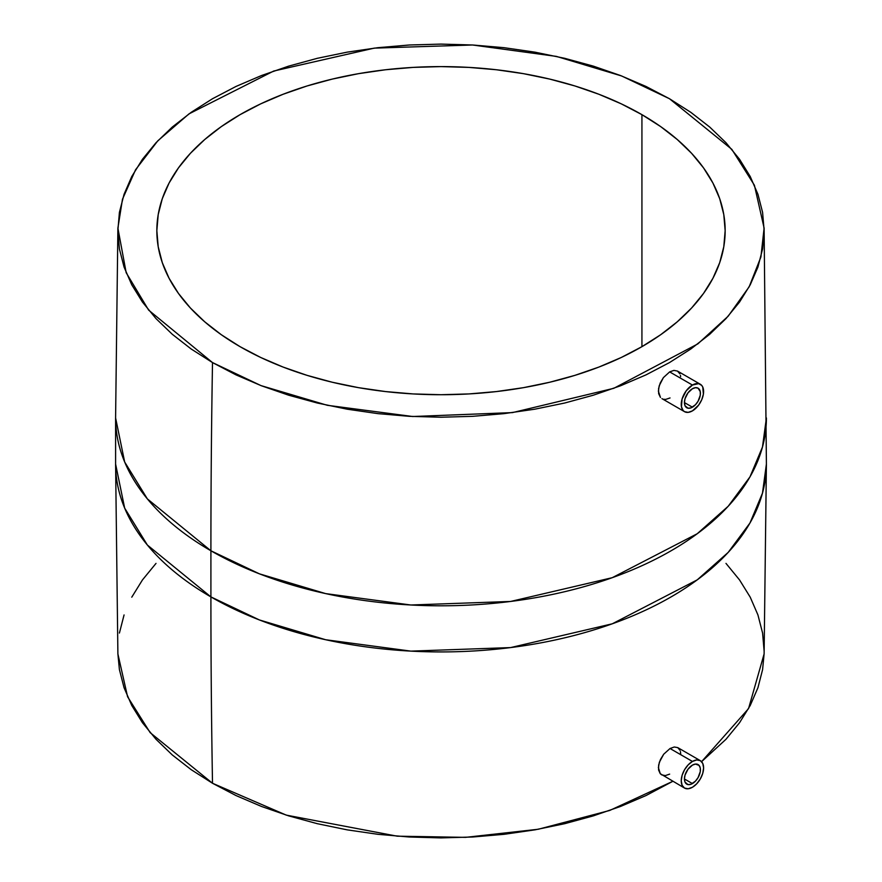 <?xml version="1.0" encoding="UTF-8"?>
<svg xmlns="http://www.w3.org/2000/svg" width="882" height="882" viewBox="0 0 882 882"><rect width="100%" height="100%" fill="white"/><g stroke="black" fill="none" stroke-linecap="round" stroke-linejoin="round"><path stroke-width="1.32" d="M692.425 765.124A11.301 6.527 -60 0 1 698.07 764.573A11.301 6.527 -60 0 1 699.801 773.624A11.301 6.527 -60 0 1 692.425 783.58L684.432 778.971L692.425 783.58A11.301 6.527 -60 0 1 686.769 784.142A11.301 6.527 -60 0 1 685.038 775.091A11.301 6.527 -60 0 1 692.425 765.124L695.479 764.066L699.062 765.389L700.264 768.035L700.264 771.629L698.07 777.615L695.479 781.11L690.86 784.307L687.982 784.583L685.038 782.147L684.432 778.971L685.038 775.091L687.982 769.247L692.425 765.124M669.647 774.12L665.337 775.598L661.654 774.859L660.254 773.69L684.509 788.056A15.821 9.129 -60 0 1 682.095 775.377A15.821 9.129 -60 0 1 692.425 761.442L670.033 748.509L663.705 754.209L659.361 762.246L658.391 767.616L660.254 773.69L658.578 769.997L658.656 765.003L660.475 759.457L663.705 754.209L670.033 748.509L674.267 746.999L677.751 747.616L680.022 750.317M692.425 787.273A15.821 9.129 -60 0 1 684.509 788.056L688.147 788.762L692.425 787.273L696.703 783.811L700.33 778.916L702.756 773.327L703.604 767.891L702.756 763.448L700.33 760.659A15.821 9.129 -60 0 1 702.756 773.327A15.821 9.129 -60 0 1 692.425 787.273M692.425 388.742A11.301 6.527 -60 0 1 698.07 388.179A11.301 6.527 -60 0 1 699.801 397.231A11.301 6.527 -60 0 1 692.425 407.186L684.432 402.578L692.425 407.186A11.301 6.527 -60 0 1 686.769 407.749A11.301 6.527 -60 0 1 685.038 398.697A11.301 6.527 -60 0 1 692.425 388.742L687.982 392.854L685.038 398.697L684.432 402.578L685.038 405.753L687.982 408.19L690.86 407.914L695.479 404.717L698.07 401.222L700.264 395.235L700.264 391.641L698.07 388.179L695.479 387.672L692.425 388.742M661.93 398.62L684.509 411.662A15.821 9.129 -60 0 1 682.095 398.984A15.821 9.129 -60 0 1 692.425 385.048L669.647 371.895L663.385 377.628L659.207 385.776L658.391 391.233L660.464 397.429L658.656 393.659L658.578 388.576L660.254 382.953L663.385 377.628L669.647 371.895L673.903 370.396L677.475 371.068L679.868 373.836M700.33 384.265L677.486 371.068L673.903 370.396L669.647 371.895L692.425 385.048L698.632 383.637L701.719 385.412L702.756 387.055L703.395 394.144L701.719 399.767L698.632 405.114L692.425 410.88A15.821 9.129 -60 0 1 684.509 411.662L683.12 410.505L681.455 406.811L682.095 398.984L686.207 390.814L692.425 385.048A15.821 9.129 -60 0 1 700.33 384.265A15.821 9.129 -60 0 1 702.756 396.933A15.821 9.129 -60 0 1 692.425 410.88L688.147 412.368L684.509 411.662M641.931 114.66L641.931 346.67L660.662 334.741L677.266 321.809L691.609 307.994L703.527 293.441L712.921 278.282L719.701 262.671L723.791 246.74L725.158 230.665L723.791 214.58L719.701 198.659L712.921 183.037L703.527 167.878L691.609 153.325L677.266 139.521L660.662 126.589L641.931 114.66L621.27 103.844L598.867 94.253L574.954 85.973L549.74 79.093L523.489 73.669L496.434 69.755L468.849 67.396L441 66.602L413.151 67.396L385.566 69.755L358.511 73.669L332.26 79.093L307.046 85.973L283.133 94.253L260.73 103.844L240.069 114.66L221.338 126.589L204.734 139.521L190.391 153.325L178.473 167.878L169.079 183.037L162.299 198.659L158.209 214.58L156.842 230.665A284.158 164.063 180 0 1 332.26 79.093A284.158 164.063 180 0 1 641.931 114.66A284.158 164.063 180 0 1 725.158 230.665A284.158 164.063 180 0 1 549.74 382.237A284.158 164.063 180 0 1 240.069 346.67A284.158 164.063 180 0 1 156.842 230.665L158.209 246.74L162.299 262.671L169.079 278.282L178.473 293.441L190.391 307.994L204.734 321.809L221.338 334.741L240.069 346.67L260.73 357.486L283.133 367.077L307.046 375.346L332.26 382.237L358.511 387.661L385.566 391.564L413.151 393.934L441 394.717L468.849 393.934L496.434 391.564L523.489 387.661L549.74 382.237L574.954 375.346L598.867 367.077L621.27 357.486L641.931 346.67L641.931 114.66M117.89 653.827L119.412 669.625L124.064 687.728L131.771 705.49L142.454 722.733L156.015 739.281L172.321 754.981L191.207 769.688L212.507 783.26L286.286 815.133L397.187 836.18L465.509 837.36L538.296 829.245L609.727 810.448L672.823 781.309L645.999 795.553L620.531 806.457L593.332 815.872L564.656 823.7L534.801 829.863L504.041 834.317L472.675 837.007L441 837.9L409.325 837.007L377.959 834.317L347.199 829.863L317.344 823.7L288.668 815.872L261.469 806.457L236.001 795.553L212.507 783.26A11641.22 6721.094 -60 0 1 210.908 596.905A11641.22 6721.094 120 0 0 212.507 783.26L150.172 732.655L127.581 696.747L117.89 653.937L115.597 464.064A325.403 187.866 0 0 0 210.908 596.905A325.403 187.866 0 0 0 565.527 637.631A325.403 187.866 0 0 0 766.403 464.064L762.478 493.148L749.965 523.015L728.19 552.397L697.221 579.871L612.251 623.817L510.601 647.586L410.847 651.125L325.656 639.737L259.396 619.947L210.908 596.905L210.908 550.776L210.908 596.905L147.371 545.032L124.66 508.098L115.597 464.064L115.597 417.936L124.66 461.97L147.371 498.903L210.908 550.776L259.396 573.829L325.656 593.608L410.847 604.997L510.601 601.458L612.251 577.688L697.221 533.742L728.19 506.268L749.965 476.886L762.478 447.02L766.403 417.936A325.403 187.866 180 0 1 565.527 591.502A325.403 187.866 180 0 1 210.908 550.776A11641.22 6721.094 -60 0 1 212.507 362.579A11641.22 6721.094 120 0 0 210.908 550.776A325.403 187.866 180 0 1 115.597 417.936L117.89 228.063L122.477 199.233L135.574 169.741L157.801 140.822L189.002 113.877L273.707 71.045L374.255 48.124L472.543 44.993L556.41 56.404L621.667 75.984L669.493 98.74L731.828 149.345L754.419 185.253L764.11 228.063L760.901 256.993L749.171 286.793L728.146 316.23L697.86 343.87L613.828 388.3L512.497 412.6L412.677 416.513L327.332 405.301L260.984 385.599L212.507 362.579L191.207 349.018L172.321 334.311L156.015 318.611L142.454 302.063L131.771 284.82L124.064 267.059L119.412 248.945L117.857 230.665L119.412 212.375L124.064 194.272L131.771 176.51L142.454 159.267L156.015 142.719L172.321 127.019L191.207 112.312L212.507 98.74L236.001 86.447L261.469 75.543L288.668 66.128L317.344 58.3L347.199 52.137L377.959 47.683L409.325 44.993L441 44.1L472.675 44.993L504.041 47.683L534.801 52.137L564.656 58.3L593.332 66.128L620.531 75.543L645.999 86.447L669.493 98.74L690.793 112.312L709.679 127.019L725.985 142.719L739.546 159.267L750.229 176.51L757.936 194.272L762.588 212.375L764.143 230.665L762.588 248.945L757.936 267.059L750.229 284.82L739.546 302.063L725.985 318.611L709.679 334.311L690.793 349.018L669.493 362.579L645.999 374.883L620.531 385.787L593.332 395.202L564.656 403.03L534.801 409.193L504.041 413.636L472.675 416.326L441 417.23L409.325 416.326L377.959 413.636L347.199 409.193L317.344 403.03L288.668 395.202L261.469 385.787L236.001 374.883L212.507 362.579L148.661 310.144L126.17 272.703L117.89 228.063M764.11 653.827L762.588 669.625L757.936 687.728L750.229 705.49L739.546 722.733L725.985 739.281L701.587 761.662L748.553 708.588L764.11 653.937L766.403 464.064L764.11 228.063M680.441 751.585L680.761 754.694M670.033 397.947L665.701 399.414L663.54 399.259M680.397 375.346L680.639 376.647M156.015 563.389L142.454 579.937L131.771 597.18M124.064 614.941L119.412 633.056M764.143 651.335L762.588 633.056L757.936 614.941L750.229 597.18L739.546 579.937L725.985 563.389M700.33 760.659L677.751 747.616L674.267 746.999L670.033 748.509L692.425 761.442A15.821 9.129 -60 0 1 700.33 760.659L696.703 759.953L692.425 761.442L688.147 764.892L684.509 769.788L682.095 775.377L681.235 780.813L682.095 785.267L684.509 788.056"/></g></svg>
